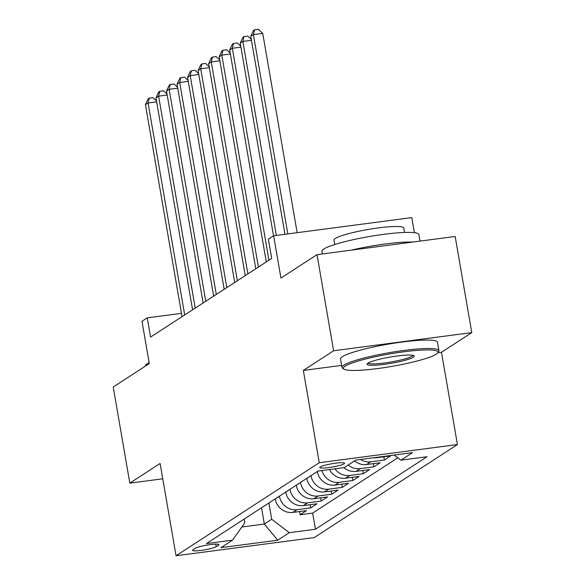 <?xml version="1.0" encoding="UTF-8"?>
<svg xmlns="http://www.w3.org/2000/svg" width="585" height="585" viewBox="0 0 585 585"><rect width="100%" height="100%" fill="white"/><g stroke="black" fill="none" stroke-linecap="round" stroke-linejoin="round"><path stroke-width="0.88" d="M320.185 466.954A12.592 1.66 170.2 0 0 319.724 467.532A12.592 1.66 170.2 0 0 330.576 467.32A12.592 1.66 170.2 0 0 344.082 463.817A12.592 1.66 170.2 0 0 344.55 463.24A12.592 1.66 170.2 0 0 333.699 463.452A12.592 1.66 170.2 0 0 320.185 466.954M414.399 232.691L411.796 217.613L273.641 235.777L268.369 239.199L271.696 258.424L150.579 337.092L147.259 317.867L141.994 321.289L149.299 363.585L113.227 387.014L129.826 483.137L162.754 478.808M471.773 332.602L455.174 236.479L317.011 254.643L333.618 350.766L303.337 370.429L319.278 462.713L457.433 444.549L441.492 352.265L471.773 332.602L333.618 350.766M319.278 462.713L176.048 555.75L314.203 537.586L457.433 444.549M275.213 498.881L275.235 499.005A15.744 14.925 57 0 0 292.829 512.423L306.46 510.632L300.142 514.734L299.586 511.531M279.425 496.138L279.454 496.27A15.744 14.925 57 0 0 297.041 509.689L310.672 507.897L310.116 504.694M310.672 507.897L316.99 503.787L303.359 505.579A15.744 14.925 57 0 1 285.772 492.168L285.751 492.036M296.281 485.192L296.302 485.323A15.744 14.925 57 0 0 313.896 498.742L327.52 496.95L321.202 501.053L320.653 497.85M306.811 478.354L306.832 478.479A15.744 14.925 57 0 0 324.426 491.897L338.057 490.106L331.739 494.208L331.183 491.012M317.341 471.51L317.362 471.642A15.744 14.925 57 0 0 334.956 485.06L348.587 483.268L342.269 487.371L341.713 484.168M329.494 469.55A15.744 14.925 57 0 0 345.486 478.216L359.117 476.424L352.799 480.526L352.243 477.331M343.936 467.656A15.744 14.925 57 0 0 356.024 471.378L369.647 469.587L363.329 473.689L362.78 470.486M354.554 460.885A15.744 14.925 57 0 0 366.554 464.534L380.184 462.742L373.859 466.845L373.31 463.649M373.669 457.741A15.744 14.925 57 0 0 377.084 457.689L390.714 455.898L384.396 460.007L383.84 456.805M216.172 546.712L218.49 545.205A12.205 1.601 170.2 0 0 218.936 544.65A12.205 1.601 170.2 0 0 208.428 544.854A12.205 1.601 170.2 0 0 195.339 548.247L193.021 549.754A12.205 1.601 170.2 0 0 192.575 550.309A12.205 1.601 170.2 0 0 203.083 550.105A12.205 1.601 170.2 0 0 216.172 546.712L215.726 544.123M261.524 507.773L264.34 524.05L271.711 519.261L289.304 532.672L315.439 529.242L427.072 456.724L400.937 460.161L412.52 452.636L355.768 460.095L344.185 467.62L318.043 471.057L206.41 543.575L232.545 540.138L244.822 522.793L244.179 519.041M289.304 532.672L277.714 540.204L220.962 547.662L232.545 540.138M311.023 475.62L306.832 478.479M300.493 482.457L296.302 485.323M289.963 489.301L285.772 492.168M300.142 514.734L312.646 513.089L397.807 457.77M384.396 460.007L370.766 461.799A15.744 14.925 -123 0 1 360.55 459.466M373.859 466.845L360.236 468.636A15.744 14.925 -123 0 1 348.229 464.987M363.329 473.689L349.698 475.481A15.744 14.925 -123 0 1 334.949 468.834M352.799 480.526L339.168 482.318A15.744 14.925 -123 0 1 321.947 470.545M342.269 487.371L328.638 489.162A15.744 14.925 -123 0 1 311.044 475.744M331.739 494.208L318.108 496A15.744 14.925 -123 0 1 300.514 482.588M321.202 501.053L307.578 502.844A15.744 14.925 -123 0 1 289.984 489.426M268.895 502.983L271.711 519.261M273.641 235.777L280.946 278.072L317.011 254.643M176.048 555.75L160.107 463.474L129.826 483.137M181.489 313.37L147.259 317.867M241.839 527.005L264.34 524.05L277.714 540.204M312.646 513.089L315.439 529.242M400.937 460.161L394.224 455.042M303.337 370.429L341.633 365.398M437.821 352.748L441.492 352.265M156.67 101.878L148.078 103.004L184.684 314.942M145.446 104.715L148.173 98.836L149.226 98.156L148.078 103.004L145.446 104.715L182.052 316.653M149.226 98.156L152.963 97.658L156.509 100.942M145.548 366.02L145.519 365.881A49.198 6.472 -9.8 0 1 147.325 363.643A49.198 6.472 -9.8 0 1 149.131 362.627M345.113 366.173A48.021 6.318 170.2 0 0 343.907 369.113A48.021 6.318 170.2 0 0 387.848 367.058A48.021 6.318 170.2 0 0 436.22 354.196A48.021 6.318 170.2 0 0 437.712 352.909A48.021 6.318 170.2 0 0 399.723 352.36A48.021 6.318 170.2 0 0 345.113 366.173M343.907 369.113L342.561 368.177A49.198 6.472 -9.8 0 1 341.984 367.409A49.198 6.472 -9.8 0 1 343.79 365.172A49.198 6.472 -9.8 0 1 396.564 351.49A49.198 6.472 -9.8 0 1 438.947 350.656A49.198 6.472 -9.8 0 1 438.67 351.578L437.712 352.909M367.885 363.183A24.007 3.159 -9.8 0 1 392.074 356.748A24.007 3.159 -9.8 0 1 414.041 355.724A24.007 3.159 -9.8 0 1 413.441 357.194A24.007 3.159 -9.8 0 1 386.137 364.104A24.007 3.159 -9.8 0 1 367.146 363.826A24.007 3.159 -9.8 0 1 367.885 363.183M368.038 363.088A22.83 3.005 170.2 0 0 388.294 362.437A22.83 3.005 170.2 0 0 412.125 356.185A22.83 3.005 170.2 0 0 412.952 355.329M322.386 253.934L321.925 251.294A49.198 6.472 -9.8 0 1 323.732 249.056A49.198 6.472 -9.8 0 1 376.506 235.367A49.198 6.472 -9.8 0 1 418.889 234.541L420.023 241.1M334.737 244.523L333.976 240.106A35.422 4.658 -9.8 0 1 335.278 238.49A35.422 4.658 -9.8 0 1 373.274 228.64A35.422 4.658 -9.8 0 1 403.789 228.048L404.549 232.464M341.984 367.409L340.521 358.949A49.198 6.472 -9.8 0 1 342.327 356.711A49.198 6.472 -9.8 0 1 395.102 343.029A49.198 6.472 -9.8 0 1 437.485 342.203L438.947 350.656M351.183 250.146A49.198 6.472 -9.8 0 1 412.747 242.051M167.2 95.033L158.608 96.167L195.214 308.098M155.976 97.878L158.703 91.999L159.756 91.311L158.608 96.167L155.976 97.878L192.582 309.809M159.756 91.311L163.493 90.821L167.039 94.097M177.73 88.196L169.145 89.322L205.752 301.26M166.513 91.033L169.233 85.154L170.286 84.467L169.145 89.322L166.513 91.033L203.119 302.964M170.286 84.467L174.023 83.977L177.569 87.26M188.268 81.352L179.675 82.485L216.282 294.416M177.043 84.196L179.77 78.31L180.823 77.629L179.675 82.485L177.043 84.196L213.649 296.127M180.823 77.629L184.553 77.14L188.099 80.416M198.798 74.514L190.205 75.64L226.812 287.571M187.573 77.352L190.3 71.472L191.353 70.785L190.205 75.64L187.573 77.352L224.179 289.283M191.353 70.785L195.09 70.295L198.637 73.578M209.328 67.67L200.735 68.803L237.342 280.734M198.103 70.507L200.83 64.628L201.883 63.948L200.735 68.803L198.103 70.507L234.709 282.445M201.883 63.948L205.62 63.458L209.167 66.734M219.858 60.833L211.273 61.959L247.879 273.89M208.633 63.67L211.361 57.791L212.413 57.103L211.273 61.959L208.633 63.67L245.247 275.601M212.413 57.103L216.15 56.613L219.697 59.897M230.388 53.988L221.803 55.114L258.409 267.052M219.17 56.825L221.898 50.946L222.951 50.266L221.803 55.114L219.17 56.825L255.777 268.764M222.951 50.266L226.68 49.776L230.227 53.052M240.925 47.144L232.333 48.277L268.939 260.208M229.7 49.988L232.428 44.109L233.481 43.422L232.333 48.277L229.7 49.988L266.307 261.919M233.481 43.422L237.21 42.932L240.764 46.208M251.455 40.306L242.863 41.433L276.369 235.419M240.23 43.144L242.958 37.264L244.011 36.584L242.863 41.433L240.23 43.144L273.517 235.857M244.011 36.584L247.748 36.094L251.294 39.37M297.158 232.684L262.731 33.367L253.393 34.595L287.827 233.912M250.76 36.307L253.488 30.427L254.541 29.74L253.393 34.595L250.76 36.307L284.961 234.285M254.541 29.74L258.277 29.25L262.731 33.367M318.32 471.02L317.362 471.642M279.454 496.27L275.235 499.005M297.041 509.689L292.829 512.423M377.859 457.192L377.084 457.689M370.766 461.799L366.554 464.534M360.236 468.636L356.024 471.378M349.698 475.481L345.486 478.216M339.168 482.318L334.956 485.06M328.638 489.162L324.426 491.897M318.108 496L313.896 498.742M307.578 502.844L303.359 505.579M218.329 544.277L218.49 545.205"/></g></svg>
